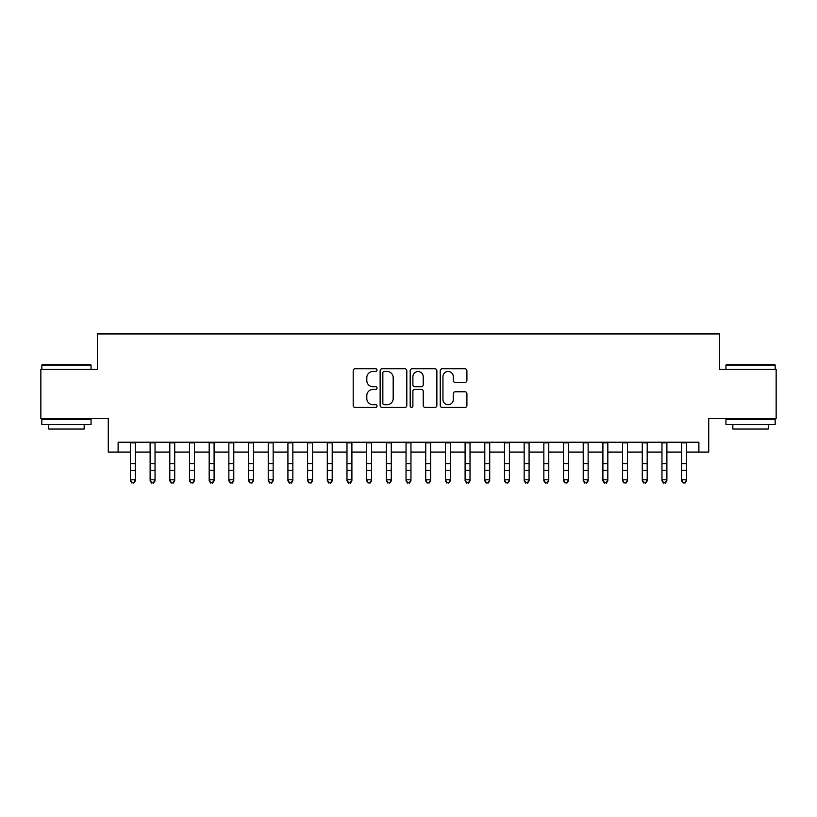 <?xml version="1.0" encoding="UTF-8"?>
<svg xmlns="http://www.w3.org/2000/svg" width="817" height="817" viewBox="0 0 817 817"><rect width="100%" height="100%" fill="white"/><g stroke="black" fill="none" stroke-linecap="round" stroke-linejoin="round"><path stroke-width="1.23" d="M377.005 370.121A1.348 1.348 0 0 0 375.646 368.763L355.119 368.763A1.93 1.93 0 0 0 353.189 370.704L353.189 405.487A1.93 1.93 0 0 0 355.119 407.417L375.646 407.417A1.348 1.348 0 0 0 377.005 406.059A1.348 1.348 0 0 0 375.646 404.711L372.991 404.711A6.179 6.179 0 0 1 366.813 398.522L366.813 395.632A6.179 6.179 0 0 1 372.991 389.443L375.646 389.443A1.348 1.348 0 0 0 377.005 388.095A1.348 1.348 0 0 0 375.646 386.737L372.991 386.737A6.179 6.179 0 0 1 366.813 380.559L366.813 377.658A6.179 6.179 0 0 1 372.991 371.469L375.646 371.469A1.348 1.348 0 0 0 377.005 370.121M464.975 382.387A1.93 1.93 0 0 0 466.905 380.456L466.905 370.704A1.93 1.93 0 0 0 464.975 368.763L442.171 368.763A1.93 1.93 0 0 0 440.24 370.704L440.24 405.487A1.93 1.93 0 0 0 442.171 407.417L464.975 407.417A1.93 1.93 0 0 0 466.905 405.487L466.905 393.692A1.93 1.93 0 0 0 464.975 391.762L455.212 391.762A1.93 1.93 0 0 0 453.282 393.692L453.282 399.544A5.168 5.168 0 0 1 448.114 404.711A5.168 5.168 0 0 1 442.947 399.544L442.947 376.637A5.168 5.168 0 0 1 448.114 371.469A5.168 5.168 0 0 1 453.282 376.637L453.282 380.456A1.93 1.93 0 0 0 455.212 382.387L464.975 382.387M118.118 452.077L118.118 442.232L698.882 442.232L698.882 452.077L708.727 452.077L708.727 418.61L776.15 418.61L776.15 369.386L719.552 369.386L719.552 333.949L97.448 333.949L97.448 369.386L40.85 369.386L40.85 418.61L108.273 418.61L108.273 452.077L130.424 452.077M406.805 370.704A1.93 1.93 0 0 0 404.875 368.763L382.07 368.763A1.93 1.93 0 0 0 380.14 370.704L380.14 405.487A1.93 1.93 0 0 0 382.07 407.417L404.875 407.417A1.93 1.93 0 0 0 406.805 405.487L406.805 370.704M412.125 368.763L434.93 368.763A1.93 1.93 0 0 1 436.86 370.704L436.86 405.487A1.93 1.93 0 0 1 434.93 407.417L425.167 407.417A1.93 1.93 0 0 1 423.237 405.487L423.237 391.374A1.93 1.93 0 0 0 421.306 389.443L414.832 389.443A1.93 1.93 0 0 0 412.891 391.374L412.891 406.059A1.348 1.348 0 0 1 411.543 407.417A1.348 1.348 0 0 1 410.195 406.059L410.195 370.704A1.93 1.93 0 0 1 412.125 368.763M135.346 452.077L150.114 452.077M155.036 452.077L169.803 452.077M174.715 452.077L189.483 452.077M194.405 452.077L209.172 452.077M214.095 452.077L228.862 452.077M233.785 452.077L248.542 452.077M253.464 452.077L268.231 452.077M273.154 452.077L287.921 452.077M292.843 452.077L307.601 452.077M312.523 452.077L327.29 452.077M332.213 452.077L346.98 452.077M351.902 452.077L366.67 452.077M371.592 452.077L386.349 452.077M391.272 452.077L406.039 452.077M410.961 452.077L425.728 452.077M430.651 452.077L445.408 452.077M450.33 452.077L465.098 452.077M470.02 452.077L484.787 452.077M489.71 452.077L504.477 452.077M509.399 452.077L524.157 452.077M529.079 452.077L543.846 452.077M548.769 452.077L563.536 452.077M568.458 452.077L583.215 452.077M588.138 452.077L602.905 452.077M607.828 452.077L622.595 452.077M627.517 452.077L642.285 452.077M647.197 452.077L661.964 452.077M666.886 452.077L681.654 452.077M686.576 452.077L698.882 452.077M384.204 371.469A1.348 1.348 0 0 0 382.846 372.828L382.846 403.353A1.348 1.348 0 0 0 384.204 404.711L387.003 404.711A6.179 6.179 0 0 0 393.181 398.522L393.181 377.658A6.179 6.179 0 0 0 387.003 371.469L384.204 371.469M423.237 376.739A5.168 5.168 0 0 0 418.069 371.572A5.168 5.168 0 0 0 412.891 376.739L412.891 384.807A1.93 1.93 0 0 0 414.832 386.737L421.306 386.737A1.93 1.93 0 0 0 423.237 384.807L423.237 376.739M135.346 442.232L135.346 480.876L133.865 483.051L131.905 482.612L133.865 483.051M130.424 442.232L130.424 479.783L135.346 479.783L133.865 482.612M131.905 483.051L130.424 480.876L130.424 479.783L131.905 482.612M42.423 364.464L90.462 364.464L91.055 365.056L41.83 365.056L42.423 364.464M66.443 424.513L41.83 424.513L41.83 419.591L91.055 419.591L91.055 424.513L66.443 424.513M84.161 424.513L84.161 429.037L48.724 429.037L48.724 424.513M726.538 364.464L774.577 364.464L775.17 365.056L725.945 365.056L726.538 364.464M750.557 424.513L725.945 424.513L725.945 419.591L775.17 419.591L775.17 424.513L750.557 424.513M768.276 424.513L768.276 429.037L732.839 429.037L732.839 424.513M155.036 442.232L155.036 480.876L153.555 483.051L151.584 482.612L153.555 483.051M150.114 442.232L150.114 479.783L155.036 479.783L153.555 482.612M151.584 483.051L150.114 480.876L150.114 479.783L151.584 482.612M174.715 442.232L174.715 480.876L173.245 483.051L171.274 482.612L173.245 483.051M169.803 442.232L169.803 479.783L174.715 479.783L173.245 482.612M171.274 483.051L169.803 480.876L169.803 479.783L171.274 482.612M194.405 442.232L194.405 480.876L192.935 483.051L190.964 482.612L192.935 483.051M189.483 442.232L189.483 479.783L194.405 479.783L192.935 482.612M190.964 483.051L189.483 480.876L189.483 479.783L190.964 482.612M214.095 442.232L214.095 480.876L212.614 483.051L210.653 482.612L212.614 483.051M209.172 442.232L209.172 479.783L214.095 479.783L212.614 482.612M210.653 483.051L209.172 480.876L209.172 479.783L210.653 482.612M233.785 442.232L233.785 480.876L232.304 483.051L230.333 482.612L232.304 483.051M228.862 442.232L228.862 479.783L233.785 479.783L232.304 482.612M230.333 483.051L228.862 480.876L228.862 479.783L230.333 482.612M253.464 442.232L253.464 480.876L251.993 483.051L250.022 482.612L251.993 483.051M248.542 442.232L248.542 479.783L253.464 479.783L251.993 482.612M250.022 483.051L248.542 480.876L248.542 479.783L250.022 482.612M273.154 442.232L273.154 480.876L271.673 483.051L269.712 482.612L271.673 483.051M268.231 442.232L268.231 479.783L273.154 479.783L271.673 482.612M269.712 483.051L268.231 480.876L268.231 479.783L269.712 482.612M292.843 442.232L292.843 480.876L291.363 483.051L289.392 482.612L291.363 483.051M287.921 442.232L287.921 479.783L292.843 479.783L291.363 482.612M289.392 483.051L287.921 480.876L287.921 479.783L289.392 482.612M312.523 442.232L312.523 480.876L311.052 483.051L309.081 482.612L311.052 483.051M307.601 442.232L307.601 479.783L312.523 479.783L311.052 482.612M309.081 483.051L307.601 480.876L307.601 479.783L309.081 482.612M332.213 442.232L332.213 480.876L330.742 483.051L328.771 482.612L330.742 483.051M327.29 442.232L327.29 479.783L332.213 479.783L330.742 482.612M328.771 483.051L327.29 480.876L327.29 479.783L328.771 482.612M351.902 442.232L351.902 480.876L350.422 483.051L348.45 482.612L350.422 483.051M346.98 442.232L346.98 479.783L351.902 479.783L350.422 482.612M348.45 483.051L346.98 480.876L346.98 479.783L348.45 482.612M371.592 442.232L371.592 480.876L370.111 483.051L368.14 482.612L370.111 483.051M366.67 442.232L366.67 479.783L371.592 479.783L370.111 482.612M368.14 483.051L366.67 480.876L366.67 479.783L368.14 482.612M391.272 442.232L391.272 480.876L389.801 483.051L387.83 482.612L389.801 483.051M386.349 442.232L386.349 479.783L391.272 479.783L389.801 482.612M387.83 483.051L386.349 480.876L386.349 479.783L387.83 482.612M410.961 442.232L410.961 480.876L409.48 483.051L407.52 482.612L409.48 483.051M406.039 442.232L406.039 479.783L410.961 479.783L409.48 482.612M407.52 483.051L406.039 480.876L406.039 479.783L407.52 482.612M430.651 442.232L430.651 480.876L429.17 483.051L427.199 482.612L429.17 483.051M425.728 442.232L425.728 479.783L430.651 479.783L429.17 482.612M427.199 483.051L425.728 480.876L425.728 479.783L427.199 482.612M450.33 442.232L450.33 480.876L448.86 483.051L446.889 482.612L448.86 483.051M445.408 442.232L445.408 479.783L450.33 479.783L448.86 482.612M446.889 483.051L445.408 480.876L445.408 479.783L446.889 482.612M470.02 442.232L470.02 480.876L468.55 483.051L466.578 482.612L468.55 483.051M465.098 442.232L465.098 479.783L470.02 479.783L468.55 482.612M466.578 483.051L465.098 480.876L465.098 479.783L466.578 482.612M489.71 442.232L489.71 480.876L488.229 483.051L486.258 482.612L488.229 483.051M484.787 442.232L484.787 479.783L489.71 479.783L488.229 482.612M486.258 483.051L484.787 480.876L484.787 479.783L486.258 482.612M509.399 442.232L509.399 480.876L507.919 483.051L505.948 482.612L507.919 483.051M504.477 442.232L504.477 479.783L509.399 479.783L507.919 482.612M505.948 483.051L504.477 480.876L504.477 479.783L505.948 482.612M529.079 442.232L529.079 480.876L527.608 483.051L525.637 482.612L527.608 483.051M524.157 442.232L524.157 479.783L529.079 479.783L527.608 482.612M525.637 483.051L524.157 480.876L524.157 479.783L525.637 482.612M548.769 442.232L548.769 480.876L547.288 483.051L545.327 482.612L547.288 483.051M543.846 442.232L543.846 479.783L548.769 479.783L547.288 482.612M545.327 483.051L543.846 480.876L543.846 479.783L545.327 482.612M568.458 442.232L568.458 480.876L566.978 483.051L565.007 482.612L566.978 483.051M563.536 442.232L563.536 479.783L568.458 479.783L566.978 482.612M565.007 483.051L563.536 480.876L563.536 479.783L565.007 482.612M588.138 442.232L588.138 480.876L586.667 483.051L584.696 482.612L586.667 483.051M583.215 442.232L583.215 479.783L588.138 479.783L586.667 482.612M584.696 483.051L583.215 480.876L583.215 479.783L584.696 482.612M607.828 442.232L607.828 480.876L606.347 483.051L604.386 482.612L606.347 483.051M602.905 442.232L602.905 479.783L607.828 479.783L606.347 482.612M604.386 483.051L602.905 480.876L602.905 479.783L604.386 482.612M627.517 442.232L627.517 480.876L626.036 483.051L624.065 482.612L626.036 483.051M622.595 442.232L622.595 479.783L627.517 479.783L626.036 482.612M624.065 483.051L622.595 480.876L622.595 479.783L624.065 482.612M647.197 442.232L647.197 480.876L645.726 483.051L643.755 482.612L645.726 483.051M642.285 442.232L642.285 479.783L647.197 479.783L645.726 482.612M643.755 483.051L642.285 480.876L642.285 479.783L643.755 482.612M666.886 442.232L666.886 480.876L665.416 483.051L663.445 482.612L665.416 483.051M661.964 442.232L661.964 479.783L666.886 479.783L665.416 482.612M663.445 483.051L661.964 480.876L661.964 479.783L663.445 482.612M686.576 442.232L686.576 480.876L685.095 483.051L683.135 482.612L685.095 483.051M681.654 442.232L681.654 479.783L686.576 479.783L685.095 482.612M683.135 483.051L681.654 480.876L681.654 479.783L683.135 482.612M135.346 463.647L130.424 463.647M135.346 470.408L130.424 470.408M135.346 442.865L130.424 442.865M155.036 463.647L150.114 463.647M155.036 470.408L150.114 470.408M155.036 442.865L150.114 442.865M174.715 463.647L169.803 463.647M174.715 470.408L169.803 470.408M174.715 442.865L169.803 442.865M194.405 463.647L189.483 463.647M194.405 470.408L189.483 470.408M194.405 442.865L189.483 442.865M214.095 463.647L209.172 463.647M214.095 470.408L209.172 470.408M214.095 442.865L209.172 442.865M233.785 463.647L228.862 463.647M233.785 470.408L228.862 470.408M233.785 442.865L228.862 442.865M253.464 463.647L248.542 463.647M253.464 470.408L248.542 470.408M253.464 442.865L248.542 442.865M273.154 463.647L268.231 463.647M273.154 470.408L268.231 470.408M273.154 442.865L268.231 442.865M292.843 463.647L287.921 463.647M292.843 470.408L287.921 470.408M292.843 442.865L287.921 442.865M312.523 463.647L307.601 463.647M312.523 470.408L307.601 470.408M312.523 442.865L307.601 442.865M332.213 463.647L327.29 463.647M332.213 470.408L327.29 470.408M332.213 442.865L327.29 442.865M351.902 463.647L346.98 463.647M351.902 470.408L346.98 470.408M351.902 442.865L346.98 442.865M371.592 463.647L366.67 463.647M371.592 470.408L366.67 470.408M371.592 442.865L366.67 442.865M391.272 463.647L386.349 463.647M391.272 470.408L386.349 470.408M391.272 442.865L386.349 442.865M410.961 463.647L406.039 463.647M410.961 470.408L406.039 470.408M410.961 442.865L406.039 442.865M430.651 463.647L425.728 463.647M430.651 470.408L425.728 470.408M430.651 442.865L425.728 442.865M450.33 463.647L445.408 463.647M450.33 470.408L445.408 470.408M450.33 442.865L445.408 442.865M470.02 463.647L465.098 463.647M470.02 470.408L465.098 470.408M470.02 442.865L465.098 442.865M489.71 463.647L484.787 463.647M489.71 470.408L484.787 470.408M489.71 442.865L484.787 442.865M509.399 463.647L504.477 463.647M509.399 470.408L504.477 470.408M509.399 442.865L504.477 442.865M529.079 463.647L524.157 463.647M529.079 470.408L524.157 470.408M529.079 442.865L524.157 442.865M548.769 463.647L543.846 463.647M548.769 470.408L543.846 470.408M548.769 442.865L543.846 442.865M568.458 463.647L563.536 463.647M568.458 470.408L563.536 470.408M568.458 442.865L563.536 442.865M588.138 463.647L583.215 463.647M588.138 470.408L583.215 470.408M588.138 442.865L583.215 442.865M607.828 463.647L602.905 463.647M607.828 470.408L602.905 470.408M607.828 442.865L602.905 442.865M627.517 463.647L622.595 463.647M627.517 470.408L622.595 470.408M627.517 442.865L622.595 442.865M647.197 463.647L642.285 463.647M647.197 470.408L642.285 470.408M647.197 442.865L642.285 442.865M666.886 463.647L661.964 463.647M666.886 470.408L661.964 470.408M666.886 442.865L661.964 442.865M686.576 463.647L681.654 463.647M686.576 470.408L681.654 470.408M686.576 442.865L681.654 442.865M41.83 369.386L41.83 365.056M53.054 419.591L53.054 418.61M79.831 419.591L79.831 418.61M91.055 369.386L91.055 365.056M725.945 369.386L725.945 365.056M737.169 419.591L737.169 418.61M763.946 419.591L763.946 418.61M775.17 369.386L775.17 365.056"/></g></svg>
